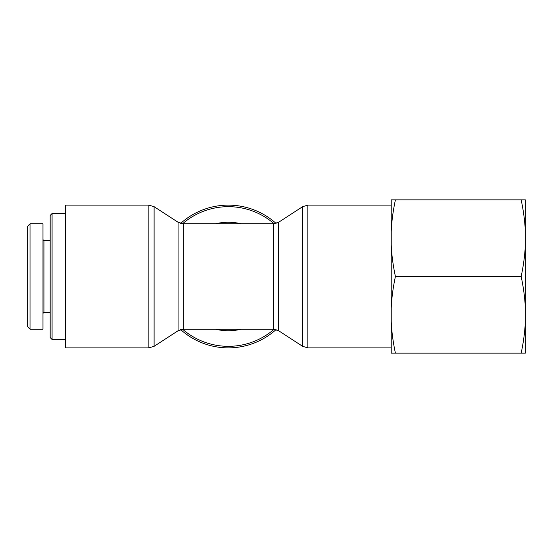 <?xml version="1.0" encoding="UTF-8"?>
<svg xmlns="http://www.w3.org/2000/svg" width="553" height="553" viewBox="0 0 553 553"><rect width="100%" height="100%" fill="white"/><g stroke="black" fill="none" stroke-linecap="round" stroke-linejoin="round"><path stroke-width="0.83" d="M276.085 223.433A71.372 71.372 0 0 0 180.631 223.433M180.631 329.567A71.372 71.372 0 0 0 276.085 329.567M65.489 347.872L65.489 205.128L148.875 205.128L148.875 347.872L65.489 347.872M52.079 213.506L50.164 215.428L50.164 337.572L52.079 339.494L52.079 213.506L65.489 213.506M27.65 226.184L27.65 326.809L30.021 329.18L30.021 223.806L27.65 226.184M42.982 313.385L43.936 312.424L43.936 240.576L42.982 239.615M30.021 223.806L42.982 223.806L42.982 329.194L30.021 329.194M525.35 321.265L525.35 353.146L521.168 353.146C523.546 341.913 524.942 331.288 525.35 321.265L525.35 308.38C524.942 298.357 523.546 287.726 521.168 276.5C523.546 265.274 524.942 254.643 525.35 244.62L525.35 231.735C524.942 221.712 523.546 211.087 521.168 199.854L525.35 199.854L525.35 231.735M525.35 244.62L525.35 308.38M391.227 199.854L395.409 199.854C393.024 211.087 391.628 221.712 391.227 231.735L391.227 199.854M391.227 244.62C391.628 254.643 393.024 265.274 395.409 276.5C393.024 287.726 391.628 298.357 391.227 308.38L391.227 231.735M391.227 321.265C391.628 331.288 393.024 341.913 395.409 353.146L391.227 353.146L391.227 308.38M395.409 353.146L521.168 353.146M395.409 276.5L521.168 276.5M395.409 199.854L521.168 199.854M274.143 329.222A69.823 69.823 0 0 1 182.573 329.222M182.573 223.778A69.823 69.823 0 0 1 274.143 223.778M241.226 223.806A54.242 54.242 0 0 0 215.497 223.806M215.497 329.194A54.242 54.242 0 0 0 241.226 329.194M302.622 346.323L278.643 330.742L278.643 222.258L302.622 206.677L302.622 346.323L307.841 347.872L307.841 205.128L391.227 205.128M278.643 222.258L273.424 223.806L273.424 329.194L278.643 330.742M183.299 223.806L178.073 222.258L178.073 330.742L183.299 329.194L183.299 223.806L273.424 223.806M178.073 330.742L154.1 346.323L154.1 206.677L148.875 205.128M302.622 206.677L307.841 205.128M307.841 347.872L391.227 347.872M154.1 346.323L148.875 347.872M178.073 222.258L154.1 206.677M183.299 329.194L273.424 329.194M52.079 339.494L65.489 339.494M43.936 312.424L50.164 312.424M43.936 240.576L50.164 240.576"/></g></svg>
